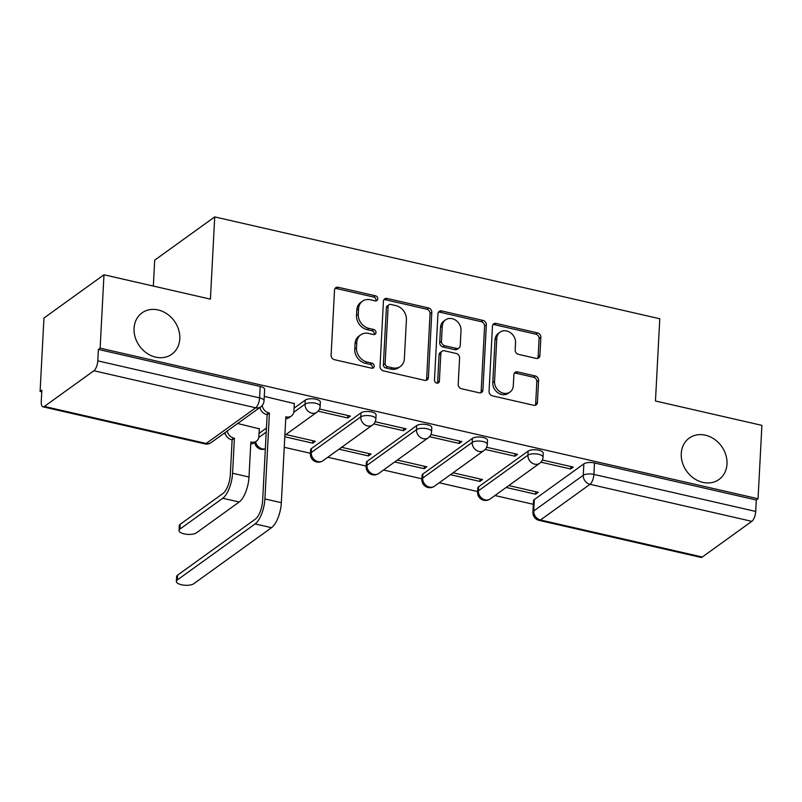 <?xml version="1.0" encoding="UTF-8"?>
<svg xmlns="http://www.w3.org/2000/svg" width="802" height="802" viewBox="0 0 802 802"><rect width="100%" height="100%" fill="white"/><g stroke="black" fill="none" stroke-linecap="round" stroke-linejoin="round"><path stroke-width="1.2" d="M377.792 298.895A2.737 2.296 54.2 0 0 375.466 295.808L338.213 287.276A3.91 3.288 54.2 0 0 335.737 287.728A3.91 3.288 54.2 0 0 334.524 290.093L331.106 355.256A3.91 3.288 54.2 0 0 334.424 359.677L371.677 368.198A2.737 2.296 54.2 0 0 371.938 363.136L367.115 362.033A12.511 10.516 54.2 0 1 356.509 347.878L356.79 342.444A12.511 10.516 54.2 0 1 360.7 334.865A12.511 10.516 54.2 0 1 368.619 333.432L373.441 334.534A2.737 2.296 54.2 0 0 373.702 329.472L368.88 328.369A12.511 10.516 54.2 0 1 358.273 314.214L358.554 308.78A12.511 10.516 54.2 0 1 362.464 301.201A12.511 10.516 54.2 0 1 370.384 299.768L375.206 300.87A2.737 2.296 54.2 0 0 377.792 298.895M375.867 300.93A2.737 2.296 54.2 0 0 373.722 297.061L336.469 288.54A3.91 3.288 54.2 0 0 334.995 288.53M372.339 368.258A2.737 2.296 54.2 0 0 370.193 364.389L365.371 363.286L367.115 362.033M374.103 334.594A2.737 2.296 54.2 0 0 371.958 330.725L367.136 329.622L368.88 328.369M681.259 453.551A25.484 21.423 54.2 0 0 694.001 478.433A25.484 21.423 54.2 0 0 719.023 479.466A25.484 21.423 54.2 0 0 726.983 464.017A25.484 21.423 54.2 0 0 714.241 439.135A25.484 21.423 54.2 0 0 689.219 438.103A25.484 21.423 54.2 0 0 681.259 453.551M134.064 328.309A25.484 21.423 54.2 0 0 146.796 353.191A25.484 21.423 54.2 0 0 171.828 354.223A25.484 21.423 54.2 0 0 179.788 338.775A25.484 21.423 54.2 0 0 167.047 313.903A25.484 21.423 54.2 0 0 142.024 312.87A25.484 21.423 54.2 0 0 134.064 328.309M528.137 451.105L478.604 486.794A7.96 2.977 -177 0 0 477.802 488.017L477.581 492.067A7.96 2.977 3 0 1 478.393 490.854L527.927 455.165A7.96 2.977 3 0 1 536.939 453.982A7.96 2.977 3 0 1 543.024 457.22L543.235 453.16A7.96 2.977 -177 0 0 537.16 449.922A7.96 2.977 -177 0 0 528.137 451.105L527.927 455.165A7.96 6.697 -125.8 0 0 534.683 464.178A7.96 6.697 -125.8 0 0 539.726 463.265A7.96 7.96 0 0 0 543.024 457.22M472.418 438.353L422.885 474.042A7.96 2.977 -177 0 0 422.083 475.265L421.862 479.315A7.96 2.977 3 0 1 422.674 478.102L472.208 442.413A7.96 2.977 3 0 1 481.22 441.23A7.96 2.977 3 0 1 487.305 444.468L487.516 440.408A7.96 2.977 -177 0 0 481.431 437.17A7.96 2.977 -177 0 0 472.418 438.353L472.208 442.413A7.96 6.697 -125.8 0 0 478.964 451.426A7.96 6.697 -125.8 0 0 484.007 450.513A7.96 7.96 0 0 0 487.305 444.468M416.699 425.601L367.166 461.29A7.96 2.977 -177 0 0 366.354 462.513L366.143 466.563A7.96 2.977 3 0 1 366.955 465.35L416.489 429.661A7.96 2.977 3 0 1 425.501 428.479A7.96 2.977 3 0 1 431.586 431.707L431.797 427.656A7.96 2.977 -177 0 0 425.712 424.418A7.96 2.977 -177 0 0 416.699 425.601L416.489 429.661A7.96 6.697 -125.8 0 0 423.245 438.674A7.96 6.697 -125.8 0 0 428.288 437.752A7.96 7.96 0 0 0 431.586 431.707M360.98 412.85L311.447 448.539A7.96 2.977 -177 0 0 310.635 449.752L310.424 453.812A7.96 2.977 3 0 1 311.236 452.599L360.77 416.91A7.96 2.977 3 0 1 369.782 415.727A7.96 2.977 3 0 1 375.867 418.955L376.078 414.905A7.96 2.977 -177 0 0 369.993 411.667A7.96 2.977 -177 0 0 360.98 412.85L360.77 416.91A7.96 6.697 -125.8 0 0 367.527 425.912A7.96 6.697 -125.8 0 0 372.569 425A7.96 7.96 0 0 0 375.867 418.955M536.187 358.414A3.91 3.288 54.2 0 0 538.663 357.963A3.91 3.288 54.2 0 0 539.886 355.597L540.849 337.321A3.91 3.288 54.2 0 0 537.53 332.89L496.157 323.427A3.91 3.288 54.2 0 0 493.681 323.878A3.91 3.288 54.2 0 0 492.468 326.244L489.05 391.396A3.91 3.288 54.2 0 0 492.368 395.827L533.731 405.291A3.91 3.288 54.2 0 0 536.207 404.84A3.91 3.288 54.2 0 0 537.43 402.474L538.583 380.389A3.91 3.288 54.2 0 0 535.275 375.968L517.571 371.917A3.91 3.288 54.2 0 0 515.095 372.369A3.91 3.288 54.2 0 0 513.871 374.734L513.3 385.682A10.456 8.792 54.2 0 1 510.032 392.018A10.456 8.792 54.2 0 1 499.766 391.597A10.456 8.792 54.2 0 1 494.543 381.391L496.789 338.494A10.456 8.792 54.2 0 1 500.057 332.158A10.456 8.792 54.2 0 1 510.323 332.589A10.456 8.792 54.2 0 1 515.546 342.795L515.175 349.943A3.91 3.288 54.2 0 0 518.483 354.364L536.187 358.414M93.894 370.755L44.361 406.444A7.96 3.118 -77.1 0 1 42.977 406.835A7.96 3.118 -77.1 0 1 41.253 401.591L41.854 390.153L40.1 391.416L43.95 318.033L103.979 274.775L210.415 299.136L214.725 216.901L659.775 318.755L655.465 401L761.9 425.361L758.05 498.744L100.13 348.168L98.385 349.421L97.784 360.86L259.587 397.892A7.96 2.977 3 0 1 264.038 400.83L264.64 389.391A7.96 2.977 3 0 0 260.179 386.454L259.587 397.892A7.96 3.118 -77.1 0 1 255.698 407.787L93.894 370.755A7.96 3.118 -77.1 0 0 97.784 360.86M103.979 274.775L100.13 348.168M431.807 312.359A3.91 3.288 54.2 0 0 428.499 307.938L387.125 298.474A3.91 3.288 54.2 0 0 384.649 298.915A3.91 3.288 54.2 0 0 383.426 301.291L380.018 366.444A3.91 3.288 54.2 0 0 383.326 370.865L424.699 380.338A3.91 3.288 54.2 0 0 427.175 379.887A3.91 3.288 54.2 0 0 428.398 377.521L431.807 312.359L430.062 313.622A3.91 3.288 54.2 0 0 426.744 309.201L385.371 299.737A3.91 3.288 54.2 0 0 383.897 299.727M441.641 310.945L483.015 320.419A3.91 3.288 54.2 0 1 486.333 324.84L482.914 389.993A3.91 3.288 54.2 0 1 481.691 392.368A3.91 3.288 54.2 0 1 479.215 392.81L461.511 388.759A3.91 3.288 54.2 0 1 458.193 384.338L459.586 357.913A3.91 3.288 54.2 0 0 456.268 353.492L444.519 350.805A3.91 3.288 54.2 0 0 442.042 351.256A3.91 3.288 54.2 0 0 440.829 353.622L439.386 381.13A2.737 2.296 54.2 0 1 434.473 380.008L437.942 313.762A3.91 3.288 54.2 0 1 439.165 311.397A3.91 3.288 54.2 0 1 441.641 310.945L439.887 312.209L481.26 321.682L483.015 320.419M534.322 499.546L533.731 510.984A7.96 2.977 3 0 0 532.919 512.197L533.52 500.769A7.96 2.977 3 0 1 534.322 499.546L583.856 463.857L583.254 475.295A7.96 2.977 3 0 1 593.901 474.403L755.705 511.435A7.96 3.118 102.9 0 1 751.815 521.34L702.291 557.019A7.96 3.118 102.9 0 1 700.898 557.41L539.094 520.378A7.96 3.118 102.9 0 0 540.488 519.987L702.291 557.019M40.1 391.416L41.764 391.797M223.828 433.471L225.272 433.802M284.239 447.295L310.454 453.29M327.787 457.26L366.173 466.052M383.516 470.012L421.892 478.804M439.235 482.774L477.611 491.556M494.954 495.526L533.33 504.308M153.332 286.073L154.696 260.159L214.725 216.901M758.05 498.744L756.306 500.007L755.705 511.435M259.297 428.809L237.653 423.506M294.304 403.586L264.269 396.368M284.79 436.789L312.76 443.185L312.88 440.729M312.76 443.185L315.376 441.3L285.903 434.544M318.063 411.165L347.757 417.962L347.888 415.506M347.757 417.962L350.384 416.078L319.477 409M338.995 449.19L368.479 455.937L368.609 453.481M368.479 455.937L371.105 454.052L341.622 447.305M373.782 423.917L403.476 430.714L403.606 428.258M403.476 430.714L406.103 428.829L375.196 421.752M394.714 461.942L424.198 468.689L424.328 466.233M424.198 468.689L426.824 466.804L397.341 460.057M429.501 436.679L459.195 443.476L459.325 441.01M459.195 443.476L461.822 441.581L430.915 434.504M450.433 474.694L479.917 481.451L480.047 478.984M479.917 481.451L482.543 479.556L453.06 472.809M485.22 449.431L514.924 456.228L515.044 453.762M514.924 456.228L517.541 454.333L486.634 447.255M259.056 433.391L266.434 428.078M294.063 408.168L305.261 400.098L305.051 404.158A7.96 2.977 3 0 1 314.063 402.975A7.96 2.977 3 0 1 320.148 406.203L320.359 402.153A7.96 2.977 -177 0 0 314.274 398.915A7.96 2.977 -177 0 0 305.261 400.098M506.152 487.456L535.636 494.202L535.766 491.736M540.939 462.183L570.643 468.98L573.26 467.085L542.352 460.007M535.636 494.202L538.262 492.308L508.779 485.561M570.643 468.98L570.763 466.513M756.306 500.007L594.503 462.975A7.96 2.977 -177 0 0 583.856 463.857M98.385 349.421L260.179 386.454M362.464 301.201L360.71 302.464A12.511 10.516 54.2 0 0 356.8 310.043L358.554 308.78M367.136 329.622A12.511 10.516 54.2 0 1 356.519 315.477L356.8 310.043M360.7 334.865L358.945 336.128A12.511 10.516 54.2 0 0 355.045 343.707L356.79 342.444M365.371 363.286A12.511 10.516 54.2 0 1 354.755 349.141L355.045 343.707M426.173 380.338A3.91 3.288 54.2 0 0 426.644 378.775L430.062 313.622M390.714 304.419A2.737 2.296 54.2 0 0 388.128 306.394L385.13 363.587A2.737 2.296 54.2 0 0 387.456 366.684L392.539 367.847A12.511 10.516 54.2 0 0 400.459 366.414A12.511 10.516 54.2 0 0 404.358 358.835L406.413 319.737A12.511 10.516 54.2 0 0 395.797 305.582L390.714 304.419M388.98 304.74L387.236 305.993A2.737 2.296 54.2 0 0 386.374 307.657L388.128 306.394M400.459 366.414L398.704 367.667A12.511 10.516 54.2 0 1 390.785 369.11L385.702 367.948A2.737 2.296 54.2 0 1 383.376 364.85L386.374 307.657M480.689 392.82A3.91 3.288 54.2 0 0 481.16 391.256L484.578 326.103A3.91 3.288 54.2 0 0 481.26 321.682M442.042 351.256L440.298 352.509A3.91 3.288 54.2 0 0 439.075 354.885L437.631 382.394L439.386 381.13M437.471 383.166A2.737 2.296 54.2 0 0 437.631 382.394M461.02 330.494A10.456 8.792 54.2 0 0 455.797 320.289A10.456 8.792 54.2 0 0 445.531 319.868A10.456 8.792 54.2 0 0 442.263 326.203L441.471 341.311A3.91 3.288 54.2 0 0 444.789 345.732L456.528 348.429A3.91 3.288 54.2 0 0 459.005 347.978A3.91 3.288 54.2 0 0 460.228 345.612L461.02 330.494M445.531 319.868L443.777 321.121A10.456 8.792 54.2 0 0 440.509 327.467L442.263 326.203M459.005 347.978L457.26 349.241A3.91 3.288 54.2 0 1 454.784 349.682L443.035 346.995A3.91 3.288 54.2 0 1 439.717 342.574L440.509 327.467M439.887 312.209A3.91 3.288 54.2 0 0 438.423 312.209M500.057 332.158L498.303 333.421A10.456 8.792 54.2 0 0 495.034 339.757L496.789 338.494M510.032 392.018L508.278 393.281A10.456 8.792 54.2 0 1 498.012 392.86A10.456 8.792 54.2 0 1 492.789 382.654L495.034 339.757M535.205 405.301A3.91 3.288 54.2 0 0 535.676 403.737L536.839 381.652A3.91 3.288 54.2 0 0 533.52 377.231L515.816 373.181A3.91 3.288 54.2 0 0 514.343 373.171M537.661 358.424A3.91 3.288 54.2 0 0 538.142 356.86L539.094 338.574A3.91 3.288 54.2 0 0 535.776 334.153L494.413 324.69A3.91 3.288 54.2 0 0 492.939 324.68M179.026 530.493L179.277 525.691A9.163 3.429 3 0 1 180.209 524.297L223.006 493.461A14.937 5.845 -77.1 0 0 230.294 474.904L232.129 439.867L234.405 438.233L232.57 473.26A20.11 7.88 102.9 0 1 222.755 498.253L179.959 529.089A9.163 3.429 -177 0 0 179.026 530.493A9.163 3.429 -177 0 0 186.024 534.212A9.163 3.429 -177 0 0 196.39 532.849L239.186 502.012A20.11 7.88 102.9 0 0 249.001 477.02L250.836 441.992L251.367 442.113A7.96 6.697 54.2 0 0 256.409 441.2A7.96 6.697 54.2 0 0 258.906 436.368L259.317 428.468M232.129 439.867L231.598 439.747A7.96 6.697 -125.8 0 1 224.971 432.649M227.247 431.005A7.96 6.697 54.2 0 0 233.873 438.113L234.405 438.233M256.409 441.2L254.134 442.834A7.96 6.697 -125.8 0 1 250.735 443.927M177.292 579.976A9.163 3.429 -177 0 0 176.36 581.38A9.163 3.429 -177 0 0 183.357 585.099A9.163 3.429 -177 0 0 193.723 583.736L271.527 527.686L255.096 523.927L177.292 579.976L177.543 575.184L255.347 519.135A14.937 5.845 -77.1 0 0 262.635 500.568L267.136 414.644L266.595 414.524A7.96 6.697 -125.8 0 1 259.978 407.426M176.36 581.38L176.61 576.588A9.163 3.429 3 0 1 177.543 575.184M267.136 414.644L269.412 413.01L264.911 498.934A20.11 7.88 102.9 0 1 255.096 523.927M262.204 405.511A7.96 6.697 54.2 0 0 268.87 412.89L269.412 413.01M271.527 527.686A20.11 7.88 102.9 0 0 281.342 502.694L285.843 416.769L286.374 416.89A7.96 6.697 54.2 0 0 291.417 415.977L289.141 417.621A7.96 6.697 -125.8 0 1 285.743 418.714M291.417 415.977A7.96 6.697 54.2 0 0 293.903 411.155L294.324 403.246M373.722 297.061L375.466 295.808M370.193 364.389L371.938 363.136M371.958 330.725L373.702 329.472M478.604 486.794L478.393 490.854A7.96 6.697 54.2 0 0 485.15 499.867A7.96 6.697 -125.8 0 0 490.192 498.954L539.726 463.265M422.885 474.042L422.674 478.102A7.96 6.697 54.2 0 0 429.431 487.115A7.96 6.697 -125.8 0 0 434.473 486.192L484.007 450.513M367.166 461.29L366.955 465.35A7.96 6.697 54.2 0 0 373.712 474.353A7.96 6.697 -125.8 0 0 378.755 473.441L428.288 437.752M311.447 448.539L311.236 452.599A7.96 6.697 54.2 0 0 317.993 461.601A7.96 6.697 -125.8 0 0 323.036 460.689L372.569 425M533.731 510.984L583.254 475.295A7.96 6.697 -125.8 0 0 590.011 484.308L540.488 519.987A7.96 6.697 -125.8 0 1 533.731 510.984M751.815 521.34L590.011 484.308A7.96 3.118 -77.1 0 0 593.901 474.403L594.503 462.975M44.361 406.444L206.164 443.476L255.698 407.787A7.96 6.697 54.2 0 0 260.74 406.875A7.96 7.96 0 0 0 264.038 400.83M258.755 437.511L266.214 432.128M293.753 412.288L305.051 404.158A7.96 6.697 -125.8 0 0 311.808 413.16A7.96 6.697 -125.8 0 0 316.85 412.248A7.96 7.96 0 0 0 320.148 406.203M265.342 448.849A7.96 6.697 -125.8 0 1 262.274 448.849A7.96 6.697 54.2 0 1 255.648 441.752M211.207 442.564A7.96 6.697 54.2 0 1 206.164 443.476A7.96 3.118 102.9 0 1 204.781 443.867A7.96 7.96 0 0 0 211.207 442.564L260.74 406.875M356.519 315.477L358.273 314.214M354.755 349.141L356.509 347.878M336.469 288.54L338.213 287.276M426.644 378.775L428.398 377.521M385.371 299.737L387.125 298.474M426.744 309.201L428.499 307.938M383.376 364.85L385.13 363.587M385.702 367.948L387.456 366.684M390.785 369.11L392.539 367.847M484.578 326.103L486.333 324.84M481.16 391.256L482.914 389.993M439.075 354.885L440.829 353.622M439.717 342.574L441.471 341.311M443.035 346.995L444.789 345.732M454.784 349.682L456.528 348.429M492.789 382.654L494.543 381.391M515.816 373.181L517.571 371.917M533.52 377.231L535.275 375.968M536.839 381.652L538.583 380.389M535.676 403.737L537.43 402.474M494.413 324.69L496.157 323.427M535.776 334.153L537.53 332.89M539.094 338.574L540.849 337.321M538.142 356.86L539.886 355.597M180.209 524.297L179.959 529.089M231.598 439.747L233.873 438.113M232.57 473.26L249.001 477.02M250.805 442.524L251.367 442.113M222.755 498.253L239.186 502.012M268.87 412.89L266.595 414.524M281.342 502.694L264.911 498.934M286.374 416.89L285.813 417.301M316.85 412.248L284.87 435.285M254.745 442.403A7.96 7.96 0 0 0 265.332 448.98M310.424 453.812A7.96 7.96 0 0 0 323.036 460.689M366.143 466.563A7.96 7.96 0 0 0 378.755 473.441M421.862 479.315A7.96 7.96 0 0 0 434.473 486.192M477.581 492.067A7.96 7.96 0 0 0 490.192 498.954M532.919 512.197A7.96 7.96 0 0 0 539.094 520.378M42.977 406.835L204.781 443.867"/></g></svg>
